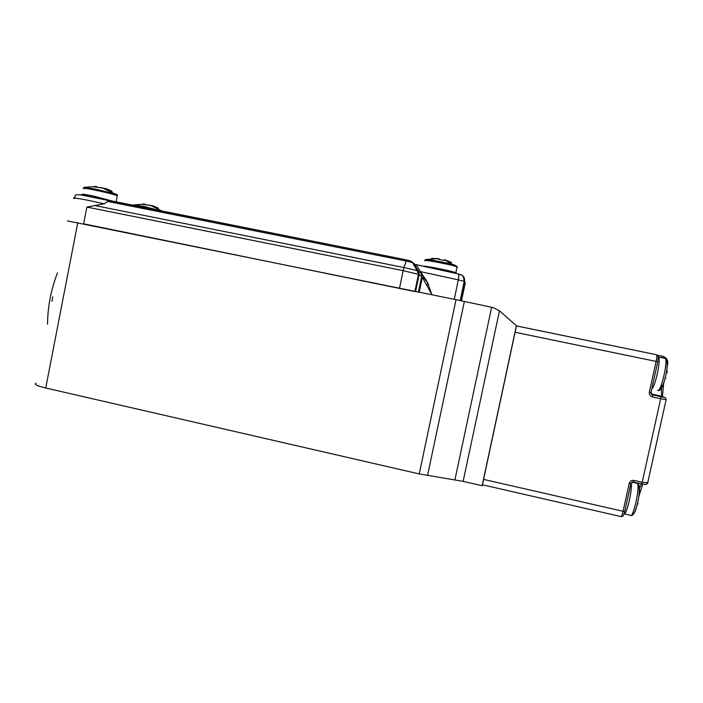 <?xml version="1.0" encoding="UTF-8"?>
<svg xmlns="http://www.w3.org/2000/svg" width="703" height="703" viewBox="0 0 703 703"><rect width="100%" height="100%" fill="white"/><g stroke="black" fill="none" stroke-linecap="round" stroke-linejoin="round"><path stroke-width="1.05" d="M638.166 503.779L637.472 503.62L638.166 503.779L637.313 504.244M414.858 291.56L83.622 223.818L86.873 207.069L104.264 203.791L88.174 200.32C76.047 197.956 71.407 197.385 74.281 198.606M454.252 299.311L458.356 279.864L420.543 271.657L427.705 282.817L431.818 294.539L422.336 277.307L419.155 274.513L415.614 291.437M420.543 271.657L416.8 265.901L413.039 262.755L406.079 261.015L107.612 201.453L104.264 203.791M461.493 300.805L465.316 282.685L464.226 281.332L458.356 279.864C458.954 276.692 458.866 274.697 458.092 273.862L415.113 264.469L416.8 265.901M107.612 201.453L107.849 200.364L406.598 259.934M451.669 262.439L444.463 259.697L443.874 260.426L438.505 259.363L438.988 258.625L431.589 258.449M154.704 206.577L157.797 207.877M158.237 208.686L158.342 208.167L153.034 205.882L143.315 204.511L145.055 204.107L144.932 204.74M143.386 203.984L142.639 203.949M144.959 204.591L147.665 204.995M111.882 192.016L112.032 191.234L105.758 188.545L94.378 186.866L96.619 186.497L96.487 187.174M94.861 186.409L94.307 186.374M96.601 187.191L99.615 187.552M107.928 189.459L111.566 190.979M482.32 484.762L516.336 325.911M666.374 372.731L667.112 372.889L666.919 369.444M665.231 377.924L665.969 378.073L665.223 377.968M67.506 220.909L456.027 299.671L493.207 307.615L499.473 310.823L463.128 481.362L419.234 473.927L45.73 388.003C36.811 385.815 33.603 384.233 36.117 383.24M463.128 481.362L482.24 485.747L516.468 325.832L499.473 310.823M624.29 513.902L630.292 515.273C633.183 519.227 640.468 485.668 637.226 483.312L636.602 483.146M631.118 483.058C632.665 489.183 626.707 515.158 624.044 513.937M638.552 484.789L638.816 484.956C639.818 486.599 639.721 491.151 638.5 498.612C636.795 507.452 634.994 512.759 633.095 514.526M416.431 284.065L416.984 284.179M417.318 283.256L416.677 282.861M80.107 194.757L107.849 200.364M415.016 264.407L458.092 273.862C461.801 275.813 462.952 273.405 464.226 281.332L460.175 300.524M399.515 288.16L403.171 270.655L86.873 207.069M459.859 274.319C463.426 275.409 464.999 277.808 464.604 281.508L460.562 300.612M418.408 292.009L421.677 276.411L421.062 273.098L426.08 279.952M416.536 287L415.842 286.859M410.174 260.822L413.039 262.755L418.513 271.094L419.155 274.513L403.171 270.655L403.961 267.544L417.125 270.585L421.062 273.098M95.388 205.654L403.961 267.544L406.562 259.943C408.548 260.312 411.993 261.288 412.362 262.491L417.125 270.585L418.487 274.232L414.911 291.297M406.65 259.943L82.892 195.162C73.446 194.248 76.126 194.573 74.29 197.974M457.583 267.298L456.95 266.841C452.442 264.829 422.178 259.047 424.594 260.637M423.373 266.279C423.434 265.356 451.563 270.892 455.729 272.65L456.388 272.992L455.799 273.142M425.262 259.785L425.42 259.609C425.06 258.66 446.598 262.623 454.402 264.961L456.599 266.2M438.83 259.398L438.988 258.669M153.131 209.415L135.099 205.821M133.552 205.513L133.904 204.907L143.289 206.295L162.938 211.366M144.836 204.722L144.959 204.116L134.088 204.863M52.83 296.824L51.952 301.359M117.102 196.225L117.216 195.68C112.673 194.072 104.782 192.104 93.525 189.784C85.028 188.149 81.759 187.815 83.745 188.782M82.603 194.687C80.608 193.782 83.859 194.151 92.357 195.794L116.408 202.095M83.622 188.228L83.973 187.367L94.017 188.791L114.211 193.597C118.385 194.898 118.499 195.293 114.545 194.784M96.355 187.147L96.478 186.497M640.468 490.457L638.79 496.845M651.048 392.511L649.344 392.204L656.127 361.421C656.874 357.792 657.033 355.569 656.593 354.76C658.535 357.256 658.439 354.075 657.771 361.764L650.996 392.485M651.312 394.119L662.428 396.343C661.365 395.095 661.172 391.404 661.831 385.279M651.716 394.524L663.342 396.773M657.323 355.217L662.569 356.289C666.435 357.484 668.149 360.033 667.701 363.943L667.156 366.43M516.459 325.902L656.593 354.76L516.45 325.937M642.788 484.156L642.287 485.298M634.115 480.43C631.619 480.123 629.985 481.116 629.22 483.418L630.881 483.655L633.403 482.073L634.115 480.43L642.208 482.249L660.679 398.715L652.533 396.993C650.126 396.228 649.062 394.638 649.344 392.204M651.048 392.529L652.674 394.919C652.015 395.587 650.31 392.23 650.987 392.52L657.771 361.764L515.097 332.273M483.602 479.393L623.069 511.292L629.22 483.418M630.942 483.638L624.73 511.494C622.884 517.461 623.043 516.143 621.03 516.617M641.479 483.884L633.482 482.091L641.479 483.884L642.208 482.249L647.92 482.724M639.502 488.348L641.461 483.884M636.197 508.559L635.275 510.633M666.303 399.682L660.679 398.715L660.802 396.633C664.142 397.757 665.715 396.501 666.101 399.743L647.665 483.023C644.027 485.861 647.252 484.226 641.558 483.901M482.443 484.789L620.828 516.556C621.443 516.767 622.19 515.009 623.069 511.292L624.73 511.494L630.881 483.655C631.883 482.188 632.726 481.66 633.403 482.073M636.092 508.577L635.547 510.167M647.832 482.996L647.375 483.69M660.776 396.615L652.674 394.919L652.533 396.993M662.569 356.289L662.577 357.757M667.701 363.943L667.235 363.838M657.744 390.429C660.899 392.608 668.386 360.375 665.17 358.389L664.555 358.258M658.096 390.473C663.193 392.775 670.811 360.331 665.17 358.389L658.509 357.019C661.268 358.627 655.319 386.817 651.795 388.838M666.523 359.874C667.692 360.692 667.701 364.646 666.558 371.738C664.66 381.386 662.613 387.309 660.407 389.497M464.367 301.411L427.538 475.527M454.929 479.771L491.634 307.281M419.234 473.927L456.027 299.671M77.787 222.623L45.73 388.003M632.243 482.17L637.27 483.321C642.735 485.571 635.828 518.155 630.758 515.448M427.081 285.673L427.688 282.782M427.714 282.817L423.347 277.395L422.336 277.307L419.225 292.176M444.261 259.802L456.95 266.841L455.79 273.362M438.988 258.625L425.781 259.512M149.765 205.03L162.375 211.26M57.479 272.79C50.994 289.733 47.681 306.868 47.54 324.197M101.566 187.525L114.211 193.597C116.232 194.371 117.234 195.065 117.216 195.68L116.162 202.042M96.091 186.523L84.211 187.306M651.215 393.979L662.428 396.343L663.65 383.293M638.886 496.23L642.735 484.147M657.34 355.226L662.604 356.316C666.382 357.519 668.061 360.059 667.657 363.926L667.358 365.27M666.382 372.713L667.103 372.862"/></g></svg>
